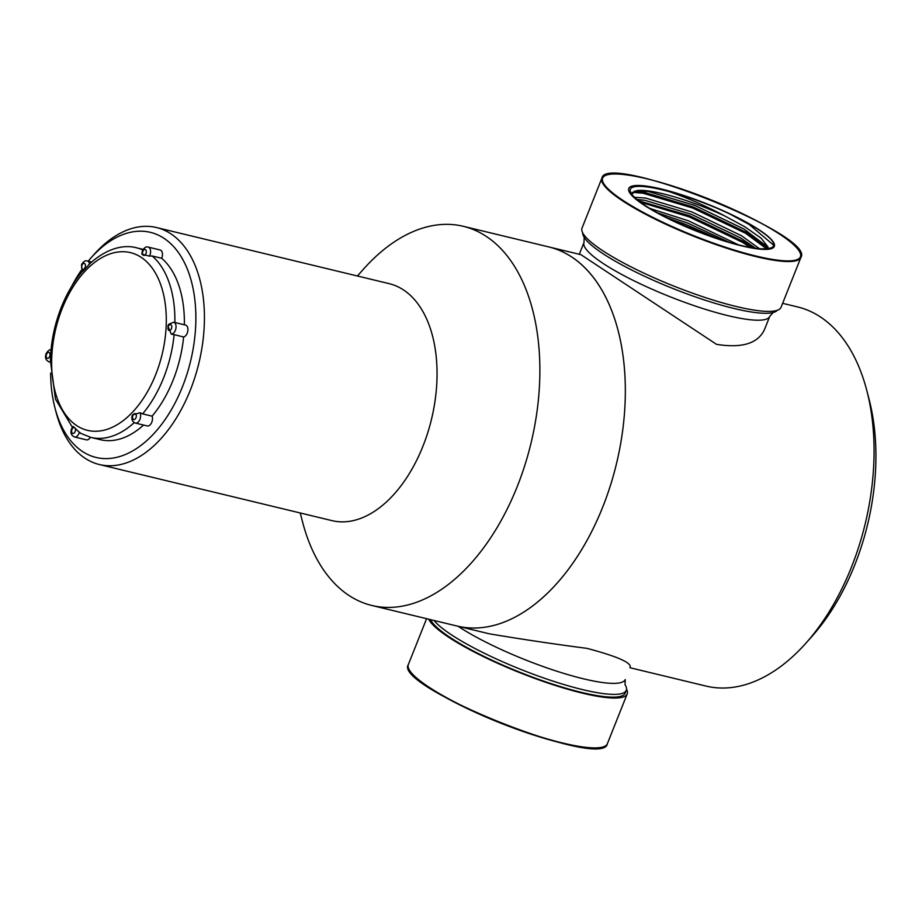 <?xml version="1.0" encoding="UTF-8"?>
<svg xmlns="http://www.w3.org/2000/svg" width="922" height="922" viewBox="0 0 922 922"><rect width="100%" height="100%" fill="white"/><g stroke="black" fill="none" stroke-linecap="round" stroke-linejoin="round"><path stroke-width="1.38" d="M630.164 667.09C631.213 662.538 616.818 656.291 586.98 648.362C554.698 644.167 522.198 639.326 489.513 633.852L457.289 626.084A195.026 116.668 -76.4 0 0 610.306 485.859A195.026 116.668 -76.4 0 0 573.864 258.471A195.026 116.668 -76.4 0 0 548.74 246.912L463.293 226.305A195.026 116.668 -76.4 0 0 363.303 269.339L357.39 275.989M300.238 512.978L302.462 521.587A195.026 116.668 -76.4 0 0 371.843 605.477A195.026 116.668 -76.4 0 0 524.849 465.253A195.026 116.668 -76.4 0 0 488.406 237.864A195.026 116.668 -76.4 0 0 463.293 226.305M99.403 464.538L332.024 520.642A121.888 72.919 -76.4 0 0 427.658 433.006A121.888 72.919 -76.4 0 0 404.873 290.879A121.888 72.919 -76.4 0 0 389.176 283.653L156.556 227.55A121.888 72.919 103.6 0 1 172.253 234.776A121.888 72.919 103.6 0 1 195.038 376.902A121.888 72.919 103.6 0 1 99.403 464.538A121.888 72.919 103.6 0 1 56.046 412.111L54.894 407.662A115.792 69.277 -76.4 0 0 167.101 416.606A115.792 69.277 -76.4 0 0 165.292 239.201A115.792 69.277 -76.4 0 0 91.013 257.883A115.792 69.277 -76.4 0 0 88.178 261.203M91.013 257.883L94.067 254.449A121.888 72.919 103.6 0 1 156.556 227.55M81.424 270.123A115.792 69.277 -76.4 0 0 71.443 286.754M50.629 373.053A115.792 69.277 -76.4 0 0 54.894 407.662M134.243 422.622A97.513 58.34 103.6 0 1 90.875 437.408L100.371 439.69A97.513 58.34 -76.4 0 0 143.578 425.054M174.131 334.663L183.628 336.956A6.097 3.642 -76.4 0 0 187.8 331.09A6.097 3.642 -76.4 0 0 185.529 325.074L173.659 322.216A6.097 3.642 103.6 0 1 175.86 328.624A6.097 3.642 103.6 0 1 171.25 334.121L174.131 334.663A97.513 58.34 103.6 0 1 142.61 413.874L139.983 412.722A6.097 3.642 103.6 0 1 139.787 419.706A6.097 3.642 103.6 0 1 135.384 423.083L147.255 425.941A6.097 3.642 -76.4 0 0 151.485 422.921A6.097 3.642 -76.4 0 0 152.107 416.156L142.61 413.874M152.107 416.156A97.513 58.34 -76.4 0 0 183.628 336.956M152.199 255.982L161.696 258.264A6.097 3.642 -76.4 0 0 160.082 249.966L148.212 247.096A6.097 3.642 103.6 0 1 149.491 256.12L152.199 255.982A97.513 58.34 103.6 0 1 174.857 322.504M184.354 324.798A97.513 58.34 -76.4 0 0 161.696 258.264M81.493 433.663L79.373 432.314A6.097 3.642 103.6 0 1 74.509 436.982L86.38 439.84A6.097 3.642 -76.4 0 0 90.368 437.282M89.572 263.876A6.097 3.642 103.6 0 0 87.336 260.995C85.308 260.235 83.372 261.468 81.528 264.695L82.3 271.529C73.841 281.544 66.857 293.45 61.348 307.222C55.839 321.144 52.37 335.562 50.952 350.464L50.376 360.11L55.458 399.099L72.389 427.278M74.509 436.982C71.236 435.495 70.256 432.775 71.547 428.822L73.115 426.425L79.373 432.314M135.384 423.083C132.491 421.919 131.385 419.579 132.065 416.053L132.422 415.004L139.983 412.722M171.25 334.121L167.85 325.996L168.738 324.29L173.659 322.216M149.491 256.12L141.838 254.23L142.391 250.796C144.235 247.569 146.183 246.335 148.212 247.096M89.595 264.026L82.749 271.356M774.284 246.485A78.335 14.591 21.7 0 0 771.403 239.847A78.335 14.591 21.7 0 0 716.325 207.946A78.335 14.591 21.7 0 0 628.723 188.561M716.325 207.946C699.694 200.996 683.974 195.556 669.176 191.615A76.538 14.256 -158.3 0 0 630.648 192.329A76.538 14.256 -158.3 0 0 691.949 229.14A76.538 14.256 -158.3 0 0 767.565 248.594C774.273 247.845 775.552 244.929 771.403 239.847M582.704 232.84A104.912 19.546 21.7 0 0 584.387 237.657A104.912 19.546 21.7 0 0 655.035 281.014A104.912 19.546 21.7 0 0 754.403 312.431A104.912 19.546 21.7 0 0 772.763 312.616A104.912 19.546 21.7 0 0 777.292 310.288M729.429 242.371L687.72 223.078L657.49 212.844M755.567 248.249L740.539 237.888L691.235 214.25L644.847 200.305L636.883 199.417M766.977 248.675L764.442 244.584L744.054 229.059L694.75 205.41L648.362 191.476L636.399 190.704L631.697 194.104M669.176 191.615C687.789 198.034 706.333 206.159 724.807 215.99A73.495 13.692 21.7 0 0 636.399 190.704L636.56 190.693M724.807 215.99L744.93 226.847L761.134 238.199L768.014 246.992L768.141 248.537M634.474 197.262L645.723 198.092L692.111 212.037L741.415 235.686L759.405 248.663M649.895 208.464L688.596 220.865L738.384 244.803M730.028 214.1L749.217 224.519L773.742 245.252M632.285 192.306L643.13 193.24L692.848 208.095L745.702 233.347L766.505 248.733M640.444 202.206L689.333 216.924L742.187 242.175L750.496 247.453M675.296 221.845L710.24 236.147M634.163 191.188L643.568 192.133L693.298 206.989L746.14 232.24L765.952 246.612M638.497 200.719L689.783 215.829L742.625 241.08L753.182 247.903M666.479 217.569L686.268 224.657L719.644 239.351M756.766 248.779A78.335 14.591 21.7 0 0 774.319 246.393A78.335 14.591 21.7 0 0 706.932 203.877A78.335 14.591 21.7 0 0 628.758 188.48A78.335 14.591 21.7 0 0 673.567 221.222A78.335 14.591 21.7 0 0 756.766 248.779M601.87 178.223L582.036 228.08A107.102 19.961 21.7 0 0 643.302 272.854A107.102 19.961 21.7 0 0 757.054 310.53A107.102 19.961 21.7 0 0 781.061 307.28L800.895 257.422C816.408 235.329 605.8 151.519 601.87 178.223A107.102 19.961 21.7 0 0 663.149 222.997A107.102 19.961 21.7 0 0 776.889 260.672A107.102 19.961 21.7 0 0 800.895 257.422M624.989 684.585A104.912 19.546 -158.3 0 1 626.269 690.336A104.912 19.546 -158.3 0 1 537.226 675.676A104.912 19.546 -158.3 0 1 434.008 620.46M626.269 690.336L625.162 693.114A104.912 19.546 -158.3 0 1 529.689 676.068A104.912 19.546 -158.3 0 1 430.574 619.642M626.522 689.16A107.102 19.961 -158.3 0 1 627.191 693.92A107.102 19.961 -158.3 0 1 530.231 676.713A107.102 19.961 -158.3 0 1 428.672 619.181M629.922 667.712L706.056 686.083A195.026 116.668 -76.4 0 0 806.035 643.037A195.026 116.668 -76.4 0 0 866.876 390.79A195.026 116.668 -76.4 0 0 797.507 306.911L782.628 303.326M371.843 605.477L457.289 626.084A195.026 116.668 -76.4 0 0 616.438 463.858A195.026 116.668 -76.4 0 0 548.74 246.912L580.952 254.679L716.532 344.355C742.51 348.481 758.599 343.307 764.787 328.82M866.876 390.79L869.181 399.687A182.833 109.384 103.6 0 1 812.144 636.168L806.035 643.037M81.977 265.248A3.043 1.821 -76.4 0 0 83.36 269.316A3.043 1.821 -76.4 0 0 85.273 264.487A3.043 1.821 -76.4 0 0 81.977 265.248M62.27 308.328A91.416 54.686 -76.4 0 0 103.587 430.309A91.416 54.686 -76.4 0 0 161.108 285.762A91.416 54.686 -76.4 0 0 62.27 308.328M142.852 251.349A3.043 1.821 -76.4 0 0 144.235 255.417A3.043 1.821 -76.4 0 0 146.149 250.6A3.043 1.821 -76.4 0 0 142.852 251.349M168.3 326.469A3.043 1.821 -76.4 0 0 169.683 330.525A3.043 1.821 -76.4 0 0 171.596 325.708A3.043 1.821 -76.4 0 0 168.3 326.469M132.883 415.476A3.043 1.821 -76.4 0 0 134.255 419.545A3.043 1.821 -76.4 0 0 136.179 414.727A3.043 1.821 -76.4 0 0 132.883 415.476M72.008 429.375A3.043 1.821 -76.4 0 0 73.391 433.444A3.043 1.821 -76.4 0 0 75.304 428.626A3.043 1.821 -76.4 0 0 72.008 429.375M143.129 249.389L136.594 247.822A97.513 58.34 103.6 0 1 142.795 249.943M46.561 354.255A3.043 1.821 -76.4 0 0 47.932 358.324A3.043 1.821 -76.4 0 0 49.857 353.506A3.043 1.821 -76.4 0 0 46.561 354.255M50.33 361.804A6.097 3.642 103.6 0 1 49.062 361.862L50.33 362.162M764.764 328.866L769.732 316.373A99.945 18.624 -158.3 0 1 747.339 319.404A99.945 18.624 -158.3 0 1 641.182 284.253A99.945 18.624 -158.3 0 1 584.006 242.463L584.202 237.346M776.589 260.027A106.445 19.835 21.7 0 0 720.163 203.647A106.445 19.835 21.7 0 0 607.863 188.641A106.445 19.835 21.7 0 0 776.589 260.027M458.096 626.28A99.945 18.624 21.7 0 0 558.709 671.815A99.945 18.624 21.7 0 0 625.22 679.537L625.024 684.654M600.349 747.546A106.445 19.835 -158.3 0 1 500.346 722.998A106.445 19.835 -158.3 0 1 410.82 672.126M627.191 693.92L607.344 743.777A107.102 19.961 -158.3 0 1 500.462 722.721A107.102 19.961 -158.3 0 1 408.331 664.578L426.598 618.674M87.336 260.995L91.601 262.021M80.491 433.259L90.875 437.408M136.594 247.822C125.484 244.63 107.678 246.935 88.743 264.649M51.332 349.911C49.823 349.242 48.082 350.498 46.1 353.702C44.798 357.655 45.789 360.375 49.062 361.862M579.304 254.288L584.006 242.463M769.732 316.373L773.109 312.523M764.442 244.584L768.061 248.882M607.344 743.777C603.426 770.481 392.841 686.671 408.331 664.578"/></g></svg>
